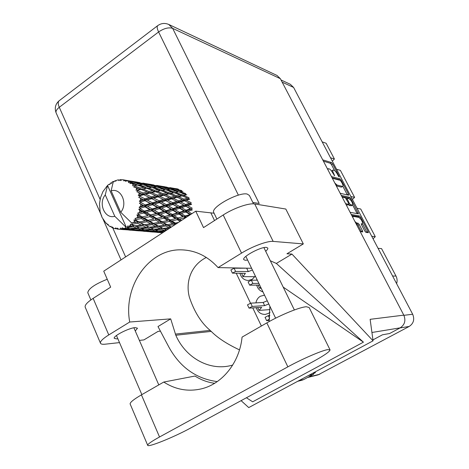 <?xml version="1.0" encoding="UTF-8"?>
<svg xmlns="http://www.w3.org/2000/svg" width="469" height="469" viewBox="0 0 469 469"><rect width="100%" height="100%" fill="white"/><g stroke="black" fill="none" stroke-linecap="round" stroke-linejoin="round"><path stroke-width="0.7" d="M361.365 224.463L362.566 223.854C362.584 221.526 361.37 219.375 358.926 217.387L353.192 216.391L352.811 217.469M264.534 295.153L260.313 296.261C257.956 297.727 256.496 299.926 255.933 302.868M256.226 307.723C257.897 312.284 260.94 314.506 265.36 314.394L268.526 313.362L270.027 312.26M240.11 268.045L240.028 268.35M239.946 273.292C241.254 277.853 244.056 280.245 248.347 280.468L252.187 279.336L255.341 276.077M256.895 279.29L256.649 280.181M256.701 285.134C257.698 288.628 259.785 290.886 262.968 291.906M362.332 223.889L361.306 223.754L361.558 224.891L364.8 231.082L365.914 232.372L368.358 232.671L368.101 231.528L360.602 217.241L359.5 215.951L351.252 214.485M354.951 221.573L356.639 222.998L358.111 223.226L359.236 224.534L362.496 230.766L362.748 231.926L360.192 231.61M340.177 193.275L348.625 195.227L348.49 194.148L341.168 180.196L340.06 178.888L331.454 176.567M281.019 79.965L290.323 84.291L293.594 87.427L412.667 314.236C414.766 319.383 413.611 323.452 409.203 326.442L318.035 374.889M331.554 171.027L332.867 170.071L334.004 170.265C335.101 170.775 336.291 172.182 337.58 174.48L338.425 176.098L339.28 177.012L339.116 176.291L332.603 163.869L331.489 162.55L322.731 159.859M332.867 170.071C332.468 170.482 332.714 171.578 333.611 173.372L334.632 175.734L332.902 173.172C331.601 170.839 330.387 169.415 329.267 168.899L328.095 168.699L327.983 169.925M349.909 199.173L350.83 198.61L349.722 197.308L341.291 195.409M350.83 198.61L358.486 213.829L350.126 212.328M345.6 203.657L348.848 204.296L348.608 203.194L345.354 197.818L342.182 197.115M371.729 236.253L375.288 236.693L360.72 209.004L357.038 208.271M330.528 157.772L334.426 159.02L326.143 143.274L322.18 141.873M350.865 196.511L354.599 197.367L340.394 170.364L336.543 169.239M313.327 373.758L315.479 372.603L312.577 373.306M233.714 267.916L233.873 268.245M236.259 273.257L250.51 303.185M252.779 307.951L261.38 326.025M392.612 276.036L395.994 276.053L381.561 248.623L378.061 248.312M332.304 161.154L334.426 159.02M352.43 199.489L354.599 197.367M373.066 238.803L375.288 236.693M395.994 276.053C397.225 278.504 397.431 281.042 396.616 283.657M334.608 170.599L331.46 164.59L330.346 163.276L323.417 161.166M339.533 180.166L338.905 179.609L332.093 177.792M347.359 194.934L342.862 186.345M336.326 185.9L341.303 187.137L342.816 186.381C343.226 185.964 342.974 184.845 342.059 183.021L340.383 180.395L332.345 178.267M334.843 183.062L337.053 185.056L342.47 186.416M341.303 187.137L342.816 186.381M352.67 205.059L357.056 213.436L358.234 212.727M346.169 204.748L347.717 204.93M341.883 196.534L348.555 198.024L349.722 197.308M352.448 205.064L352.706 205.035C352.723 202.772 351.516 200.638 349.083 198.645L346.931 198.199L349.294 203.335L350.419 204.648L352.448 205.064L351.269 205.78L352.706 205.035M348.414 204.56L349.235 205.369L350.419 204.648M351.269 205.78L349.235 205.369M349.288 198.721L348.555 198.024M361.435 231.774L358.035 225.249L356.909 223.948L356.129 223.824M359.125 217.452L358.316 216.66L351.791 215.511M367.051 232.524L362.531 223.877M329.994 349.739L309.147 307.512L306.345 306.749C299.978 307.019 280.714 314.846 266.838 322.889L242.063 337.111C239.641 362.473 222.347 384.005 201.289 388.877C188.016 391.879 175.512 389.604 163.763 382.047L141.433 394.863C133.812 399.307 130.042 402.332 130.118 403.926L130.218 404.161M313.474 361.388C324.272 355.461 329.801 351.621 330.059 349.862L327.497 349.645C321.412 350.665 302.083 359.019 287.86 366.846L159.53 436.985C151.727 441.294 147.776 444.037 147.665 445.222C147.342 447.948 174.204 437.055 191.024 427.804L313.474 361.388M87.902 292.973L87.791 292.709C88.377 288.699 94.861 284.214 107.243 279.248M213.841 212.686L213.723 212.445C210.522 207.368 238.721 191.809 247.175 194.049L249.391 195.444L253.53 203.851M265.689 251.278C267.324 249.854 268.028 248.781 267.799 248.06L266.398 247.386C260.957 246.624 241.94 256.889 243.728 259.597L245.287 260.289L247.626 260.049M135.283 331.008L137.476 328.2L135.178 327.614C128.981 327.919 112.965 336.121 114.237 338.331L116.711 338.905L117.848 338.735M85.294 307.383L85.159 307.066C84.766 305.026 87.427 302.13 93.143 298.372L108.773 334.93C102.934 338.6 100.149 341.321 100.425 343.085C100.759 344.123 102.389 344.486 105.308 344.176L119.507 342.605M280.351 78.681L172.662 28.363L168.758 24.458L277.021 75.462L280.351 78.681L403.803 315.145L370.135 319.325L373.072 340.828L291.947 254.069L286.94 253.788L303.32 243.921L273.157 241.4C267.664 240.738 252.316 246.389 241.547 253.119L223.215 214.984L203.523 227.606L195.755 211.167L103.737 271.176L110.672 287.139L93.143 298.372M223.215 214.984C233.744 208.119 249.039 202.819 254.714 203.968L273.157 241.4M303.32 243.921L285.809 209.039L254.714 203.968M241.547 253.119L218.062 267.588L251.589 268.28M270.32 260.758L276.347 263.437L291.947 254.069M246.43 397.753L252.674 401.816L363.428 342.153L276.347 263.437M373.072 340.828L248.734 407.584L241.095 400.643M232.683 365.105L229.798 365.814C208.177 370.604 185.302 357.114 175.816 335.247L170.693 318.867L129.714 322.021L108.773 334.93M160.421 331.149L158.076 331.378L143.919 339.902L139.381 340.406M170.693 318.867L157.983 326.553L169.063 347.412C180.172 367.379 196.235 378.776 217.241 381.608M298.477 380.875L303.812 379.527L313.585 374.285L313.052 373.195M303.812 379.527L301.983 380.212M403.803 315.145C405.978 320.509 404.776 324.741 400.209 327.843L389.604 333.529L382.44 334.796L372.943 339.896M313.585 374.285L308.356 375.575M252.826 202.42L259.205 203.482L172.662 28.363C168.682 27.12 163.998 28.322 158.604 31.962L59.276 107.29L100.12 199.407M218.062 267.588C207.884 256.396 195.966 250.493 182.3 249.889C149.5 248.042 122.907 285.762 129.714 322.021M214.099 213.225L195.755 211.167M206.319 257.458C190.221 265.548 185.519 282.801 189.376 297.205C194.277 311.797 201.207 322.86 210.153 330.387L211.226 331.401C217.657 337.915 227.084 344.076 239.501 349.886M269.904 306.304L269.1 321.617M283.194 287.098L363.428 342.153M163.763 382.047L194.987 376.038C201.107 379.954 207.661 382.37 214.661 383.284M258.859 283.37L252.891 283.446L249.66 285.17L259.679 285.082M260.635 287.069L259.638 288.283L261.204 288.242M258.185 285.105L259.638 288.283M257.317 280.175L251.337 280.21L248.113 281.933L249.66 285.17M252.416 269.997L248.306 271.592L235.602 271.422L232.413 273.134L245.416 273.345L242.93 276.663L254.96 276.687M241.664 273.31L242.93 276.663M247.562 268.198L234.078 268.233L230.895 269.939L232.413 273.134M248.306 271.592L246.817 268.485M268.778 303.965L264.651 305.636L252.263 306.421L249.027 308.127L261.702 307.359L259.04 310.396L270.038 309.593M267.248 300.799L263.132 302.464L250.71 303.162L247.48 304.868L249.027 308.127M259.04 310.396L257.721 307.623M264.651 305.636L263.132 302.464M269.493 319.031L266.638 320.655L269.288 320.462M269.863 315.496L268.327 315.625L265.055 317.343L266.638 320.655M131.748 226.14L128.858 226.38L130.218 225.472L131.748 226.14L133.688 225.489L136.391 226.556L142.969 225.882L146.369 227.453L139.815 227.969L136.391 226.556M160.263 228.696L153.984 229.212L150.784 227.846L157.08 227.184L160.263 228.696L161.998 228.069L164.467 229.077L169.039 228.591M166.741 230.091L164.467 229.077M117.103 229.071L115.644 227.881L115.087 228.696L113.633 228.274L112.402 226.932L112.12 227.676L111.722 227.488L110.936 226.251L110.274 226.715L108.972 225.865L108.034 224.358L107.647 224.833L107.307 224.54L106.774 223.262L106.082 223.35L102.002 217.317L100.108 211.712L99.504 203.751L100.501 197.684L102.94 191.592L107.565 185.448L126.155 226.961L125.522 226.732L125.387 228.069L126.865 228.514L123.898 228.55L122.21 227.77L122.286 228.919L128.412 228.948L131.766 229.763L124.871 229.54L121.858 228.989L120.615 228.04L120.234 229.165L121.706 229.376L118.716 229.189L117.227 228.098L117.103 229.071L126.736 229.81M118.716 229.189L120.234 229.165M121.858 228.989L122.286 228.919M123.898 228.55L125.387 228.069M125.522 226.732L114.794 216.291C104.904 219.351 97.939 203.517 105.261 194.905L107.565 185.448L108.767 184.37L109.863 184.634L110.145 183.297L110.526 183.033L111.587 183.432L111.98 182.13L113.351 181.421L111.124 190.842L120.726 212.269C128.23 203.552 120.967 187.559 111.124 190.842M177.218 189.142L172.569 188.087M106.809 186.721L106.305 186.773M167.105 187.219L159.519 185.894M169.819 187.618L175.84 188.69L169.819 187.618M181.872 191.458L181.655 190.549L175.793 189.083L178.542 189.23M175.172 189.236L175.793 189.083M176.42 189.107L175.84 188.69M173.084 188.468L173.313 189.089M166.718 187.289L167.011 187.213M164.209 186.691L164.361 186.984M111.716 182.998L110.526 183.033M153.797 184.985L145.8 183.596M156.628 185.402L162.907 186.521L156.628 185.402M165.709 187.078L171.795 188.421L168.875 188.427L162.778 186.914L165.709 187.078M174.509 189.071L180.372 190.613L177.47 190.86L171.595 189.159L174.509 189.071M191.798 213.753L187.952 211.378L192.278 209.96L191.463 209.145L192.202 208.177L187.711 205.645L191.61 204.337L190.643 203.792L191.153 202.655L186.24 200.222L189.746 199.149L188.679 198.909L188.931 197.672L183.637 195.467L186.803 194.729L185.718 194.805L185.695 193.55L180.078 191.674L182.986 191.352M178.818 191.909L180.078 191.674M181.579 191.493L180.372 190.613M177.47 190.86L177.616 192.044M170.628 189.365L171.595 189.159M172.756 189.107L171.795 188.421M168.875 188.427L169.092 189.347M162.122 187.067L162.778 186.914M163.499 186.938L162.907 186.521M159.952 186.269L160.175 186.897M153.322 185.05L153.633 184.968M116.306 180.659L114.934 180.764L113.985 181.831L113.351 181.421M126.947 227.418L133.348 226.814L136.784 228.157L129.995 228.444L126.155 226.961M128.858 226.38L127.779 225.917L127.351 227.219M131.607 224.375L137.745 223.279L141.368 225.114L134.796 225.853L130.476 224.112L130.218 225.472M132.082 223.01L131.971 224.065M114.084 181.72L113.387 181.403M139.821 182.64L131.384 181.175M142.775 183.08L149.318 184.241L142.775 183.08M152.243 184.821L158.575 186.211L155.462 186.199L149.095 184.628L152.243 184.821M161.4 186.891L167.515 188.479L164.408 188.72L158.288 186.955L161.4 186.891M170.229 189.247L176.104 191.024L172.985 191.493L167.134 189.558L170.229 189.247M178.712 191.874L184.317 193.814L181.169 194.494L175.582 192.407L178.712 191.874M115.351 180.618L115.532 181.286L116.933 180.16L118.44 179.867L118.886 180.635L120.058 179.697L120.486 179.68L120.486 180.565L122.104 179.703L123.576 179.856L123.839 180.923L125.2 180.178L135.031 181.849L125.616 180.289L125.387 181.327L127.163 180.794L130.077 181.45L128.576 181.403L128.535 182.687L130.03 182.195L133.149 182.183L139.791 183.895L136.262 184.1L130.411 182.423L129.936 183.555L131.789 183.391L134.603 184.247L133.02 184.411L132.674 185.835L137.564 185.179L143.936 187.324L140.149 187.993L134.568 185.964L133.835 187.108L138.361 188.345L136.655 188.702L135.981 190.168L137.581 190.262L141.169 189.447L147.19 191.932L143.057 192.988L137.81 190.695L136.831 191.768L141.105 193.504L139.234 194.008L138.244 195.415L139.797 195.819L143.731 194.723L149.335 197.426L144.792 198.756L139.926 196.312L138.718 197.238L142.652 199.384L140.594 199.987L139.311 201.242L140.753 201.934L145.073 200.662L150.227 203.458L145.238 204.935L140.77 202.456L139.381 203.177L142.887 205.615L140.641 206.26L139.105 207.28L140.383 208.213L145.103 206.888L149.81 209.631L144.364 211.12L140.29 208.728L138.765 209.192L139.868 210.651L141.808 211.789L137.64 213.125L138.707 214.245L143.825 212.99L148.104 215.547L142.224 216.907L138.513 214.726L136.919 214.896L137.704 216.479L139.475 217.505L135.013 218.402L135.84 219.644L141.316 218.572L145.226 220.817L138.959 221.925L135.553 220.055L133.952 219.914L134.415 221.526L136.045 222.394L131.449 222.775L120.726 212.269M133.272 222.81L134.415 221.526M135.553 220.055L135.84 219.644M136.854 218.05L137.704 216.479M138.513 214.726L138.707 214.245M139.363 212.416L139.868 210.651M140.29 208.728L140.383 208.213M140.641 206.26L140.764 204.42M140.77 202.456L140.753 201.934M140.594 199.987L140.331 198.188M139.926 196.312L139.797 195.819M139.234 194.008L138.601 192.366M137.81 190.695L137.581 190.262M136.655 188.702L135.688 187.33M134.568 185.964L134.251 185.624M133.02 184.411L131.789 183.391M130.411 182.423L130.03 182.195M128.576 181.403L127.163 180.794M125.616 180.289L125.2 180.178M181.169 194.494L181.052 195.766L185.718 194.805L184.317 193.814M182.142 195.849L187.412 198.1L183.942 199.132L178.712 196.769L182.142 195.849L181.052 195.766L183.637 195.467M172.985 191.493L173.002 192.782L177.305 192.097M174.11 192.7L179.68 194.846L176.274 195.714L170.751 193.439L175.582 192.407M177.546 192.056L176.104 191.024M165.809 189.798L167.134 189.558M168.764 189.376L167.515 188.479M164.408 188.72L164.555 189.916M157.273 187.166L158.288 186.955M159.566 186.908L158.575 186.211M155.462 186.199L155.679 187.125M148.403 184.786L149.095 184.628M149.933 184.663L149.318 184.241M146.152 183.965L146.381 184.593M139.246 182.693L139.574 182.611M136.532 182.042L136.678 182.335M121.84 179.838L120.486 179.68M119.431 180.196L118.44 179.867M138.085 182.453L144.687 183.889L141.357 183.854L134.714 182.224L138.085 182.453M147.629 184.593L154.002 186.246L150.69 186.469L144.311 184.639L147.629 184.593M156.839 187.037L162.948 188.878L159.636 189.341L153.527 187.336L156.839 187.037M165.668 189.752L171.519 191.757L168.172 192.431L162.344 190.279L165.668 189.752M183.942 199.132L183.549 200.345L188.679 198.909L187.412 198.1M184.587 200.744L189.464 203.212L185.601 204.496L180.782 201.957L184.587 200.744L183.549 200.345L186.24 200.222M176.274 195.714L176.01 196.98L181.052 195.766L179.68 194.846M177.094 197.226L182.294 199.636L178.525 200.814L173.395 198.311L177.094 197.226L176.01 196.98L178.712 196.769M168.172 192.431L168.049 193.738L173.002 192.782L171.519 191.757M169.162 193.82L174.667 196.148L170.986 197.185L165.528 194.746L169.162 193.82L168.049 193.738L170.751 193.439M159.636 189.341L159.653 190.654L163.828 190.033M160.785 190.572L166.589 192.788L162.983 193.656L157.203 191.311L162.344 190.279M164.461 189.927L162.948 188.878M152.132 187.577L153.527 187.336M155.315 187.16L154.002 186.246M150.69 186.469L150.836 187.676M143.238 184.85L144.311 184.639M145.718 184.598L144.687 183.889M141.357 183.854L141.574 184.792M133.987 182.388L134.714 182.224M135.67 182.271L135.031 181.849M131.648 181.538L131.877 182.171M125.164 180.196L123.611 179.862M142.758 184.716L149.136 186.621L145.601 187.072L139.217 184.997L142.758 184.716M151.968 187.524L158.076 189.599L154.512 190.267L148.433 188.046L151.968 187.524M185.601 204.496L184.968 205.569L190.643 203.792L189.464 203.212M185.871 206.26L190.326 208.811L186.041 210.223L181.655 207.65L185.871 206.26L184.968 205.569L187.711 205.645M178.525 200.814L178.003 201.981L183.549 200.345L182.294 199.636M178.988 202.538L183.772 205.1L179.592 206.471L174.884 203.863L178.988 202.538L178.003 201.981L180.782 201.957M170.986 197.185L170.587 198.428L176.01 196.98L174.667 196.148M171.642 198.838L176.749 201.377L172.674 202.678L167.626 200.064L171.642 198.838L170.587 198.428L173.395 198.311M162.983 193.656L162.72 194.957L168.049 193.738L166.589 192.788M163.816 195.204L169.245 197.695L165.27 198.885L159.888 196.3L163.816 195.204L162.72 194.957L165.528 194.746M154.512 190.267L154.383 191.604L159.653 190.654L158.076 189.599M155.515 191.692L161.277 194.096L157.373 195.139L151.669 192.618L155.515 191.692L154.383 191.604L157.203 191.311M145.601 187.072L145.619 188.421L149.658 187.852M146.768 188.333L152.835 190.625L149.001 191.493L142.957 189.071L148.433 188.046M150.719 187.694L149.136 186.621M137.751 185.243L139.217 184.997M141.163 184.821L139.791 183.895M136.262 184.1L136.409 185.325M131.156 182.171L130.077 181.45M186.041 210.223L185.196 211.091L191.463 209.145L190.326 208.811M185.917 212.035L189.945 214.538L185.226 215.957L181.263 213.477L185.917 212.035L185.196 211.091L187.952 211.378M179.592 206.471L178.836 207.462L184.968 205.569L183.772 205.1M179.662 208.295L184.018 210.874L179.393 212.322L175.13 209.743L179.662 208.295L178.836 207.462L181.655 207.65M172.674 202.678L172.023 203.781L178.003 201.981L176.749 201.377M172.944 204.484L177.622 207.11L173.114 208.547L168.512 205.897L172.944 204.484L172.023 203.781L174.884 203.863M165.27 198.885L164.736 200.081L170.587 198.428L169.245 197.695M165.739 200.65L170.745 203.288L166.348 204.683L161.406 201.992L165.739 200.65L164.736 200.081L167.626 200.064M157.373 195.139L156.968 196.411L162.72 194.957L161.277 194.096M158.035 196.833L163.388 199.454L159.085 200.767L153.803 198.07L158.035 196.833L156.968 196.411L159.888 196.3M149.001 191.493L148.732 192.829L154.383 191.604L152.835 190.625M149.851 193.081L155.532 195.649L151.323 196.851L145.689 194.184L149.851 193.081L148.732 192.829L151.669 192.618M140.149 187.993L140.02 189.365L145.619 188.421L143.936 187.324M141.169 189.447L140.02 189.365L142.957 189.071M136.262 185.343L134.603 184.247M185.226 215.957L184.229 216.561L189.945 214.954M181.679 220.348L179.639 219.052L184.722 217.692L184.229 216.561L186.773 217.024M190.525 214.579L189.945 214.538M179.393 212.322L178.46 213.073L185.196 211.091L184.018 210.874M179.076 214.128L183.004 216.596L177.95 217.985L174.099 215.558L179.076 214.128L178.46 213.073L181.263 213.477M173.114 208.547L172.258 209.438L178.836 207.462L177.622 207.11M172.991 210.405L177.229 212.979L172.275 214.427L168.107 211.865L172.991 210.405L172.258 209.438L175.13 209.743M166.348 204.683L165.586 205.698L172.023 203.781L170.745 203.288M166.425 206.553L170.986 209.209L166.143 210.681L161.647 208.013L166.425 206.553L165.586 205.698L168.512 205.897M159.085 200.767L158.422 201.899L164.736 200.081L163.388 199.454M159.36 202.62L164.273 205.334L159.524 206.788L154.694 204.05L159.36 202.62L158.422 201.899L161.406 201.992M151.323 196.851L150.784 198.082L156.968 196.411L155.532 195.649M151.804 198.663L157.056 201.389L152.419 202.801L147.225 200.023L151.804 198.663L150.784 198.082L153.803 198.07M143.057 192.988L142.64 194.295L148.732 192.829L147.19 191.932M143.731 194.723L142.64 194.295L145.689 194.184M135.981 190.168L140.02 189.365L138.361 188.345M184.722 217.692L185.243 218.026M177.95 217.985L183.004 216.596M178.513 222.412L175.359 223.092L171.871 220.946L177.259 219.656L176.895 218.448L179.639 219.052M172.275 214.427L171.267 215.042L178.46 213.073L177.229 212.979M171.765 216.203L175.594 218.601L170.224 219.926L166.448 217.587L171.765 216.203L171.267 215.042L174.099 215.558M166.143 210.681L165.194 211.449L172.258 209.438L170.986 209.209M165.821 212.533L169.954 215.078L164.672 216.485L160.597 213.981L165.821 212.533L165.194 211.449L168.107 211.865M159.524 206.788L158.651 207.703L165.586 205.698L164.273 205.334M159.396 208.687L163.869 211.349L158.669 212.815L154.283 210.176L159.396 208.687L158.651 207.703L161.647 208.013M152.419 202.801L151.639 203.845L158.422 201.899L157.056 201.389M152.495 204.719L157.297 207.462L152.208 208.951L147.465 206.202L152.495 204.719L151.639 203.845L154.694 204.05M144.792 198.756L144.118 199.917L150.784 198.082L149.335 197.426M145.073 200.662L144.118 199.917L147.225 200.023M138.244 195.415L142.64 194.295L141.105 193.504M177.259 219.656L180.043 221.415M175.359 223.092L174.251 223.238L176.309 223.848M170.224 219.926L175.594 218.601M169.35 221.503L172.821 223.613L167.081 224.686L163.646 222.681L169.35 221.503L169.121 220.231L171.871 220.946M164.672 216.485L171.267 215.042L169.954 215.078M163.968 218.202L167.709 220.5L162.028 221.726L158.323 219.504L163.968 218.202L163.599 216.959L166.448 217.587M158.669 212.815L157.643 213.448L165.194 211.449L163.869 211.349M158.147 214.632L162.198 217.112L156.576 218.454L152.589 216.045L158.147 214.632L157.643 213.448L160.597 213.981M152.208 208.951L151.241 209.743L158.651 207.703L157.297 207.462M151.874 210.851L156.236 213.477L150.701 214.908L146.387 212.328L151.874 210.851L151.241 209.743L154.283 210.176M145.238 204.935L144.346 205.873L151.639 203.845L150.227 203.458M145.103 206.888L144.346 205.873L147.465 206.202M139.311 201.242L144.118 199.917L142.652 199.384M171.349 227.084L168.588 225.548L174.339 224.522L174.826 224.815M171.15 227.213L170.693 227.137L171.062 227.272M174.339 224.522L174.251 223.238L172.821 223.613M167.081 224.686L165.962 224.669L168.588 225.548M165.932 220.899L167.709 220.5M162.028 221.726L160.902 221.872L163.646 222.681M156.576 218.454L162.198 217.112M155.685 220.078L159.378 222.253L153.375 223.344L149.728 221.274L155.685 220.078L155.456 218.771L158.323 219.504M150.701 214.908L157.643 213.448L156.236 213.477M149.98 216.666L153.949 219.041L148.005 220.283L144.071 217.991L149.98 216.666L149.611 215.394L152.589 216.045M144.364 211.12L143.315 211.771L151.241 209.743L149.81 209.631M143.825 212.99L143.315 211.771L146.387 212.328M139.105 207.28L144.346 205.873L142.887 205.615M160.99 223.191L164.408 225.143L158.387 226.058L154.975 224.229L160.99 223.191L160.902 221.872L159.378 222.253M165.909 225.976L169.104 227.694L163.065 228.415L159.876 226.832L165.909 225.976L165.962 224.669L164.408 225.143M170.628 227.553L170.693 227.137L169.104 227.694M163.065 228.415L165.252 229.429M158.387 226.058L157.273 225.87L159.876 226.832M153.375 223.344L152.237 223.32L154.975 224.229M151.528 219.562L153.949 219.041M148.005 220.283L146.856 220.436L149.728 221.274M142.224 216.907L148.104 215.547M141.316 218.572L141.081 217.235L144.071 217.991M137.64 213.125L143.315 211.771L141.808 211.789M146.944 221.784L150.584 223.801L144.294 224.733L140.659 222.839L146.944 221.784L146.856 220.436L145.226 220.817M152.179 224.663L155.591 226.433L149.283 227.166L145.888 225.53L152.179 224.663L152.237 223.32L150.584 223.801M161.67 229.329L164.678 230.578L158.434 230.871L155.397 229.775L161.67 229.329L161.998 228.069L157.273 225.87L155.591 226.433M163.599 232.137L159.777 231.305L165.147 231.129M166.261 230.402L166.431 229.957M158.85 230.859L159.777 231.305M166.372 229.927L164.678 230.578M154.125 229.206L155.397 229.775M157.08 227.184L157.273 225.87L141.081 217.235L139.475 217.505M149.283 227.166L150.784 227.846M144.294 224.733L143.168 224.54L145.888 225.53M138.959 221.925L137.804 221.907L140.659 222.839M135.013 218.402L141.081 217.235L136.919 214.896M147.864 228.104L151.082 229.4L144.569 229.687L141.327 228.55L147.864 228.104L148.198 226.808L146.369 227.453M152.501 229.927L155.55 230.947L149.113 231L146.011 230.138L152.501 229.927L152.935 228.778M156.904 231.352L159.829 232.102L153.48 231.909L150.49 231.323L156.904 231.352L157.344 230.496M162.602 232.788L154.823 232.114L162.761 232.683M160.111 232.618L162.538 232.829M161.131 232.384L161.506 231.821M154.53 231.956L154.823 232.114M160.961 231.663L159.829 232.102M149.863 231L150.49 231.323M157.027 230.385L155.55 230.947M145.027 229.669L146.011 230.138M152.853 228.743L151.082 229.4M139.985 227.957L141.327 228.55M142.969 225.882L143.168 224.54L141.368 225.114M134.796 225.853L136.608 226.65M137.745 223.279L137.804 221.907L136.045 222.394M138.302 228.702L141.568 229.763L134.855 229.804L131.531 228.913L138.302 228.702L138.742 227.541M143.016 230.179L146.152 230.965L139.533 230.754L136.338 230.144L143.016 230.179L143.455 229.318M147.547 231.258L150.567 231.762L140.97 230.971L147.547 231.258L147.923 230.689M146.58 231.504L154.981 232.137M151.282 231.498L150.567 231.762M140.659 230.801L140.97 230.971M147.325 230.525L146.152 230.965M135.67 229.81L136.338 230.144M143.104 229.194L141.568 229.763M130.499 228.426L131.531 228.913M138.631 227.5L136.784 228.157M133.348 226.814L133.688 225.489L130.476 224.112M133.26 230.068L136.497 230.601L126.401 229.769L133.26 230.068L133.636 229.499M132.369 230.332L141.216 231M137.235 230.332L136.497 230.601M126.073 229.593L126.401 229.769M132.985 229.323L131.766 229.763M105.261 194.905L114.794 216.291M128.412 228.948L128.858 228.075M128.465 227.946L126.865 228.514M122.462 229.112L121.706 229.376M115.087 228.696L116.382 228.69M112.12 227.676L113.252 227.864M110.274 226.715L111.159 226.597M107.647 224.833L108.445 225.026M103.966 220.735L104.528 220.917M101.286 215.634L101.697 215.799M133.952 219.914L151.282 228.069M138.765 209.192L171.015 227.301M139.381 203.177L175.84 224.153M138.718 197.238L158.651 207.703L180.882 220.87M147.16 196.364L165.586 205.698L185.906 217.593M161.84 198.68L178.836 207.462L190.772 214.421M175.834 200.914L191.463 209.145M189.042 202.989L190.643 203.792M293.594 87.427L282.162 82.157M403.897 315.326L412.667 314.236M409.203 326.442L400.004 327.954M308.385 377.076L319.84 374.209M333.154 173.659L333.611 173.372M334.045 175.271L334.467 175.007M330.346 163.276L331.489 162.55M331.46 164.59L332.603 163.869M338.706 176.549L339.116 176.291M338.905 179.609L340.06 178.888M340.611 180.547L341.168 180.196M347.324 194.864L348.49 194.148M336.173 185.601L337.053 185.056M347.558 205.029L348.748 204.308M346.708 199.571L347.177 199.29M348.807 203.634L349.294 203.335M355.918 223.426L356.639 222.998M356.909 223.948L358.111 223.226M358.035 225.249L359.236 224.534M361.288 231.481L362.496 230.766M358.316 216.66L359.5 215.951M359.653 217.809L360.602 217.241M366.91 232.231L368.101 231.528M112.695 227.77L125.616 256.906M238.375 195.163L158.604 31.962C157.074 28.715 156.775 26.61 157.701 25.648L59.147 100.753C57.904 101.937 57.945 104.118 59.276 107.29C56.667 109.353 55.612 111.194 56.098 112.824L101.087 214.72M400.209 327.843L371.929 332.486M210.153 330.387L175.3 334.098M211.226 331.401L175.816 335.247M56.192 113.041L56.098 112.824C54.392 108.063 55.406 104.042 59.147 100.753L59.27 100.659M157.795 25.578L157.701 25.648C161.137 23.21 164.818 22.811 168.758 24.458M214.521 220.559L210.986 213.155M141.433 394.863L159.53 436.985M266.838 322.889L287.86 366.846M252.891 283.446L251.337 280.21M235.602 271.422L234.078 268.233M252.263 306.421L250.71 303.162M269.593 318.258L268.327 315.625M352.424 216.731L352.934 216.426M264.17 295.153L263.877 295.165M318.328 374.813L307.582 377.504M327.532 169.057L328.095 168.699M347.664 205.017L348.848 204.296M346.192 198.651L346.931 198.199M361.4 224.545L362.566 223.854M87.791 292.709L90.863 299.92M213.723 212.445L216.883 219.046M275.62 318.175L245.856 256.379M141.861 394.622L116.459 335.505M158.792 384.902L133.882 327.796M294.368 309.956L263.895 247.614M184.241 249.995L182.3 249.889M101.533 215.734L101.802 216.338M102.928 218.894L121.031 259.896M297.674 381.309L302.282 380.142M85.159 307.066L100.425 343.085M130.118 403.926L147.665 445.222M177.733 188.948L175.588 188.585M164.918 186.797L162.673 186.416M151.475 184.54L149.113 184.141M137.347 182.165L134.855 181.749M134.65 185.566L133.595 185.712M135.207 218.366L135.764 218.261M159.196 232.548L157.045 232.372M145.613 231.428L143.356 231.246M152.847 232.026L149.928 231.786M131.338 230.256L128.957 230.056M138.935 230.877L135.869 230.625M124.308 229.675L121.09 229.411M136.268 226.504L134.503 225.824M151.077 227.975L149.259 227.254M165.088 229.359L163.306 228.632"/></g></svg>
